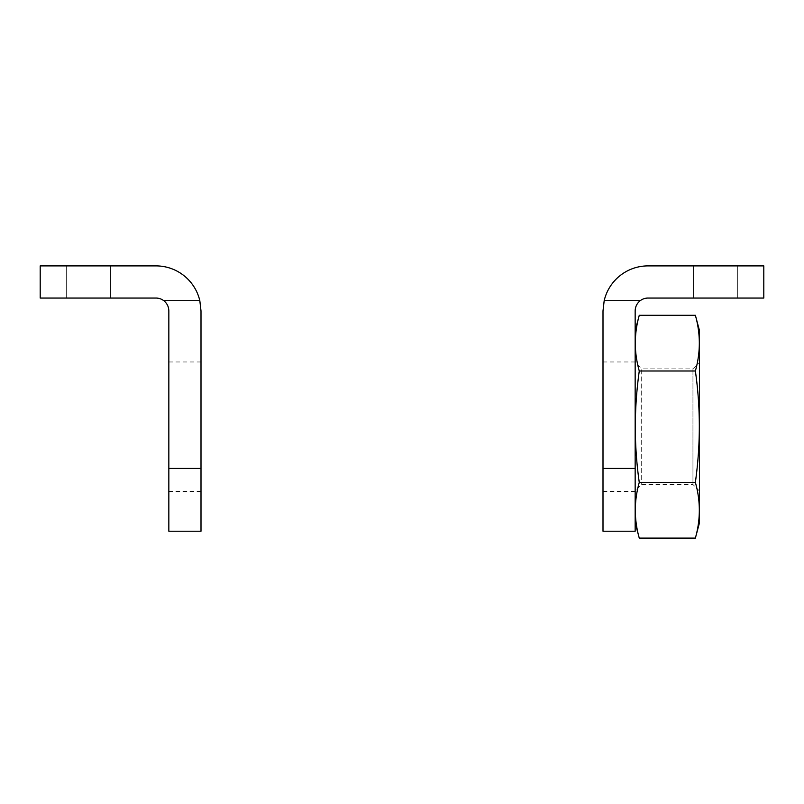 <?xml version="1.0" encoding="UTF-8"?>
<svg xmlns="http://www.w3.org/2000/svg" width="804" height="804" viewBox="0 0 804 804"><rect width="100%" height="100%" fill="white"/><g stroke="black" fill="none" stroke-linecap="round" stroke-linejoin="round"><path stroke-width="0.6" stroke-dasharray="4.02 3.01" d="M201 426.693L201 491.415L201 426.693M168.84 531.213L168.84 310.917C168.739 306.736 167.061 303.329 163.795 300.706L199.824 300.706L201 310.917L201 531.213M199.824 300.706A45.024 45.024 0 0 0 155.976 265.893L40.2 265.893L40.2 298.053L155.976 298.053A12.864 12.864 0 0 1 163.795 300.706M168.84 426.693L168.84 491.415L168.84 426.693M88.44 265.893L66.33 265.893L88.44 265.893M88.44 298.053L66.33 298.053L88.44 298.053M603 426.693L603 491.415L603 426.693M603 531.213L603 310.917L604.176 300.706A45.024 45.024 0 0 1 648.024 265.893L763.8 265.893L763.8 298.053L648.024 298.053A12.864 12.864 0 0 0 640.205 300.706L604.176 300.706M635.16 531.213L635.16 310.917C635.26 306.736 636.939 303.329 640.205 300.706M635.16 426.693L635.16 491.415L635.16 426.693M715.56 265.893L737.67 265.893L715.56 265.893M715.56 298.053L737.67 298.053L715.56 298.053M635.16 330.615L635.16 522.771L635.16 330.615M635.16 362.373L635.16 491.013L635.16 362.373L641.692 368.905L641.692 484.49L641.692 368.905L692.947 368.905L692.947 484.49L692.947 368.905L699.48 362.373L699.48 491.013L699.48 362.373M639.27 315.289C634.004 333.861 634.004 352.423 639.27 370.996C634.004 407.658 634.004 444.793 639.27 482.4C634.004 500.972 634.004 519.535 639.27 538.107M639.27 370.996L695.37 370.996C700.636 352.423 700.636 333.861 695.37 315.289M639.27 482.4L695.37 482.4C700.636 445.738 700.636 408.603 695.37 370.996M695.37 538.107C700.636 519.535 700.636 500.972 695.37 482.4M699.48 522.771L699.48 330.615M168.84 468.42L201 468.42M635.16 468.42L603 468.42M168.84 491.415L201 491.415M168.84 361.971L201 361.971M110.55 298.053L110.55 265.893L110.55 298.053M66.33 298.053L66.33 265.893L66.33 298.053M635.16 361.971L603 361.971M635.16 491.415L603 491.415M737.67 298.053L737.67 265.893L737.67 298.053M693.45 298.053L693.45 265.893L693.45 298.053M699.48 491.013L692.947 484.49L641.692 484.49L635.16 491.013"/><path stroke-width="1.21" d="M163.795 300.706C167.061 303.329 168.739 306.736 168.84 310.917L168.84 531.213L201 531.213L201 310.917L199.824 300.706A45.024 45.024 0 0 0 155.976 265.893L40.2 265.893L40.2 298.053L155.976 298.053A12.864 12.864 0 0 1 163.795 300.706L199.824 300.706M603 468.42L603 531.213L635.16 531.213L635.16 310.917C635.26 306.736 636.939 303.329 640.205 300.706A12.864 12.864 0 0 1 648.024 298.053L763.8 298.053L763.8 265.893L648.024 265.893A45.024 45.024 0 0 0 604.176 300.706L603 310.917L603 468.42L635.16 468.42M640.205 300.706L604.176 300.706M639.27 482.4C634.004 445.738 634.004 408.603 639.27 370.996C634.004 352.423 634.004 333.861 639.27 315.289L695.37 315.289C700.636 333.861 700.636 352.423 695.37 370.996C700.636 407.658 700.636 444.793 695.37 482.4C700.636 500.972 700.636 519.535 695.37 538.107L639.27 538.107C634.004 519.535 634.004 500.972 639.27 482.4L695.37 482.4M635.16 330.615L639.27 315.289M639.27 370.996L695.37 370.996M695.37 315.289L699.48 330.615L699.48 522.771L695.37 538.107M168.84 468.42L201 468.42M635.16 522.771L639.27 538.107"/></g></svg>
